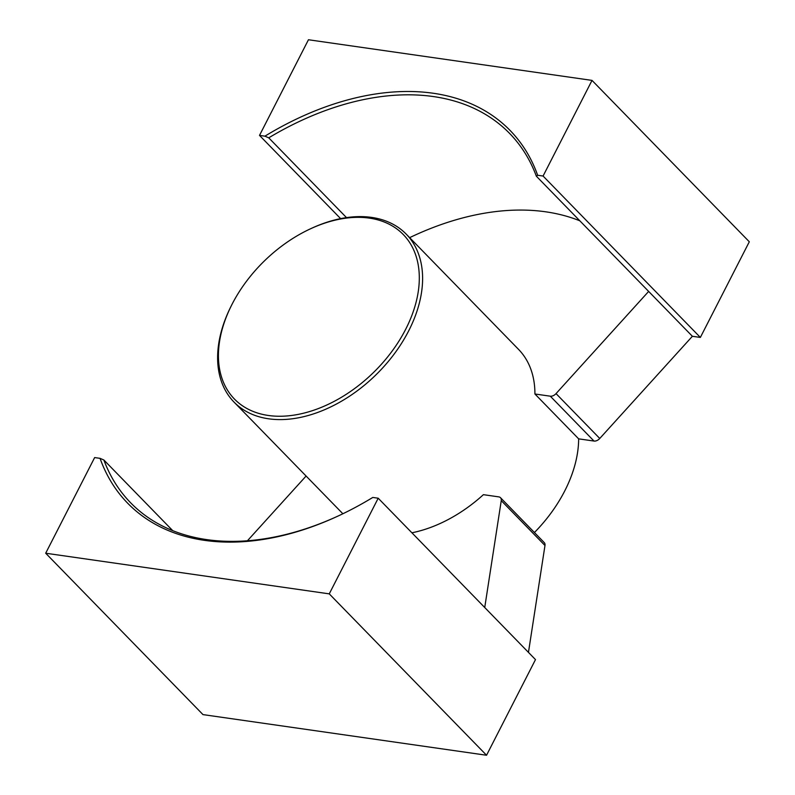 <?xml version="1.0" encoding="UTF-8"?>
<svg xmlns="http://www.w3.org/2000/svg" width="795" height="795" viewBox="0 0 795 795"><rect width="100%" height="100%" fill="white"/><g stroke="black" fill="none" stroke-linecap="round" stroke-linejoin="round"><path stroke-width="1.19" d="M310.328 228.881L311.411 228.374A120.274 79.619 135.7 0 1 406.245 234.157A120.274 79.619 135.7 0 1 422.612 278.757A120.274 79.619 135.7 0 1 348.925 396.616A120.274 79.619 135.7 0 1 233.978 402.041A120.274 79.619 135.7 0 1 230.639 307.099L231.176 306.025A117.869 78.029 -44.3 0 0 288.068 415.855A117.869 78.029 -44.3 0 0 418.667 288.575A117.869 78.029 -44.3 0 0 310.328 228.881A117.869 78.029 -44.3 0 0 232.011 304.356A117.869 78.029 -44.3 0 0 231.176 306.025M406.245 234.157L518.549 349.383A120.274 79.619 135.7 0 1 534.916 393.992L578.651 438.85A120.274 79.619 -44.3 0 1 534.429 532.521M411.899 532.789A120.274 79.619 -44.3 0 0 483.4 494.669L498.773 496.875A6.012 3.985 -44.3 0 1 500.502 497.71L544.227 542.578A6.012 3.985 -44.3 0 1 544.982 545.499L528.456 652.387M484.731 607.519L501.257 500.641A6.012 3.985 -44.3 0 0 500.502 497.71M247.444 540.749L306.095 476.036M100.051 458.347A267.001 176.758 135.7 0 0 338.163 515.995A267.001 176.758 135.7 0 0 372.795 497.441L378.201 498.217L535.492 659.602L486.55 755.25L202.983 714.606L45.693 553.221L94.645 457.572L100.051 458.347L103.877 460.007L172.694 530.613M45.693 553.221L329.259 593.865L486.55 755.25M329.259 593.865L378.201 498.217M264.914 136.174A267.001 176.758 135.7 0 1 537.659 175.268L536.347 176.192A264.596 175.168 -44.3 0 0 509.605 133.421A264.596 175.168 -44.3 0 0 268.74 137.833L264.914 136.174L259.508 135.398L308.45 39.75L592.017 80.394L749.307 241.779L700.355 337.428L692.385 336.285L599.758 438.472A6.012 3.985 135.7 0 1 594.014 441.056L578.651 438.85M103.877 460.007A264.596 175.168 -44.3 0 0 130.628 502.778A264.596 175.168 -44.3 0 0 338.71 515.736M536.347 176.192L648.65 291.417L556.033 393.604A6.012 3.985 135.7 0 1 550.289 396.188L534.916 393.992M648.65 291.417L692.385 336.285M537.659 175.268L543.074 176.043L700.355 337.428M268.74 137.833L346.511 217.621M259.508 135.398L340.628 218.635M592.017 80.394L543.074 176.043M409.654 237.645A264.596 175.168 135.7 0 1 579.843 220.811M501.257 500.641L544.982 545.499M556.033 393.604L599.758 438.472M550.289 396.188L594.014 441.056M233.978 402.041L342.864 513.759"/></g></svg>
